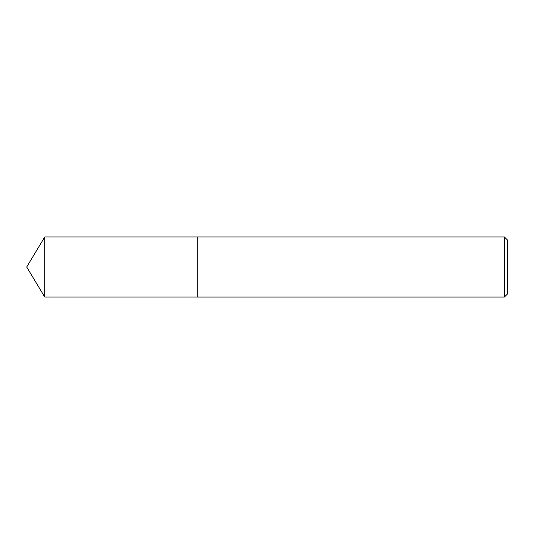 <?xml version="1.0" encoding="UTF-8"?>
<svg xmlns="http://www.w3.org/2000/svg" width="534" height="534" viewBox="0 0 534 534"><rect width="100%" height="100%" fill="white"/><g stroke="black" fill="none" stroke-linecap="round" stroke-linejoin="round"><path stroke-width="0.8" d="M44.743 297.031L44.743 236.969L197.226 236.963L197.226 267L197.22 236.969L504.416 236.963L504.416 297.037L197.226 297.037L197.22 267L197.226 297.037L44.743 297.031L26.7 267L44.743 236.969M504.416 236.963L507.3 239.846L507.3 294.154L504.416 297.037"/></g></svg>
